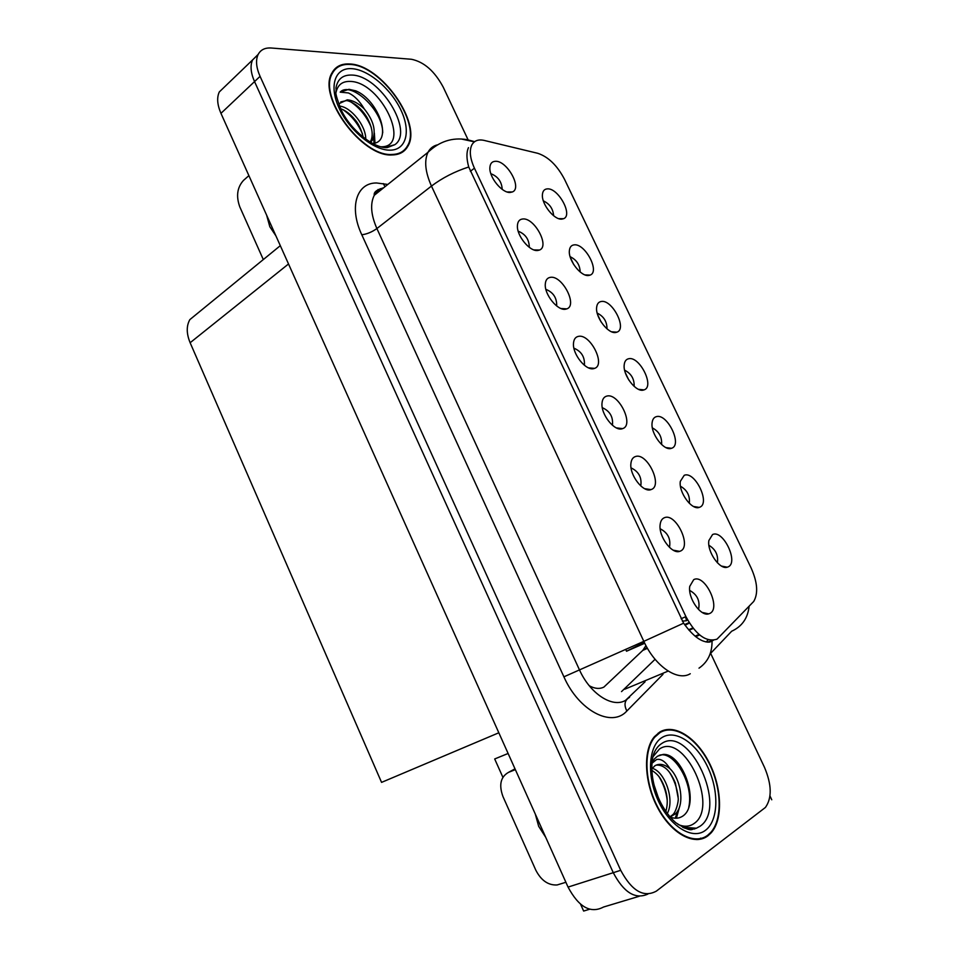<?xml version="1.0" encoding="UTF-8"?>
<svg xmlns="http://www.w3.org/2000/svg" width="959" height="959" viewBox="0 0 959 959"><rect width="100%" height="100%" fill="white"/><g stroke="black" fill="none" stroke-linecap="round" stroke-linejoin="round"><path stroke-width="1.44" d="M698.524 609.48C700.274 601.005 697.337 594.652 689.689 590.432M709.768 613.46C721.516 608.438 704.913 573.542 693.729 579.62L689.737 586.381C687.759 597.972 700.657 616.661 708.653 613.868L709.768 613.46M661.578 444.532C662.118 437.016 659.049 431.466 652.384 427.894M671.36 448.332L671.492 448.297C682.892 445.228 667.224 412.873 656.232 416.686C653.87 417.393 652.492 419.443 652.096 422.823C650.49 433.552 664 451.389 671.36 448.332M689.329 503.343C690.108 495.743 687.159 490.049 680.482 486.261M699.531 507.287C710.883 503.763 695.035 470.713 684.235 475.28L680.315 481.37C678.528 492.243 691.799 510.464 699.219 507.395L699.531 507.287M580.171 271.996C579.883 264.84 576.539 259.745 570.114 256.688M588.742 275.461L590.133 275.101C600.19 271.697 585.05 243.166 574.117 244.869C571.252 245.216 569.658 247.218 569.358 250.886C568.315 260.62 581.25 276.959 588.742 275.461M584.403 365.283C584.966 357.084 581.466 351.378 573.914 348.177M593.717 368.628L594.592 368.376C606.052 364.828 590.181 333.492 578.421 336.369C575.472 336.981 573.83 339.27 573.494 343.25C572.319 353.991 585.889 370.965 593.717 368.628M529.308 247.35C529.176 239.462 525.472 234.08 518.184 231.191M537.711 250.491L539.509 250.047C549.986 246.319 534.451 217.513 522.775 218.976C519.454 219.287 517.668 221.517 517.416 225.653C516.601 235.698 529.8 251.797 537.711 250.491M717.404 562.813C718.411 555.165 715.582 549.327 708.917 545.299M728.037 566.925C739.101 562.657 723.086 529.236 712.561 534.547L708.869 540.552C706.903 551.497 719.753 570.042 727.282 567.201L728.037 566.925M612.429 425.269C613.316 416.961 609.948 411.099 602.312 407.683M622.211 428.757L622.607 428.625C634.582 425.221 618.543 392.447 606.747 396.103C603.978 396.858 602.408 399.16 602.024 403.02C600.646 414.144 614.431 431.646 622.211 428.757M669.478 547.361C670.964 538.91 667.872 532.724 660.188 528.793M680.231 551.149C692.278 546.93 675.867 512.454 664.395 517.716C662.01 518.687 660.583 520.977 660.14 524.585C658.365 536.105 671.732 554.434 679.631 551.365L680.231 551.149M640.78 485.961C641.979 477.57 638.742 471.54 631.07 467.884M651.053 489.581C663.376 486.153 647.169 452.073 635.397 456.556C632.82 457.419 631.322 459.721 630.914 463.461C629.32 474.921 643.165 492.938 650.945 489.617L651.053 489.581M607.011 328.877C607.011 321.577 603.738 316.326 597.205 313.113M615.966 332.425L616.949 332.15C627.438 328.841 612.13 299.124 601.185 301.498C598.476 301.977 596.954 304.003 596.618 307.587C595.407 317.645 608.521 334.427 615.966 332.425M634.151 386.381C634.414 378.961 631.238 373.554 624.621 370.174M643.501 390.049L644.064 389.881C655.009 386.681 639.521 355.693 628.553 358.762C626.011 359.361 624.561 361.411 624.201 364.888C622.799 375.281 636.105 392.567 643.501 390.049M502.216 189.391C501.737 181.695 497.949 176.468 490.852 173.699M510.2 192.447L512.43 191.944C522.439 188.18 507.059 160.477 495.431 161.292C491.943 161.448 490.085 163.617 489.869 167.813C489.21 177.547 502.252 193.274 510.2 192.447M556.699 305.981C556.915 297.925 553.307 292.375 545.875 289.342M565.558 309.218L566.889 308.858C577.857 305.202 562.154 275.185 550.442 277.331C547.301 277.798 545.587 280.064 545.287 284.128C544.304 294.521 557.682 311.016 565.558 309.218M553.619 215.739C553.055 208.762 549.627 203.811 543.357 200.875M561.818 219.12L563.604 218.7C573.23 215.248 558.258 187.796 547.361 188.875C544.316 189.079 542.674 191.045 542.398 194.785C541.523 204.219 554.278 220.162 561.818 219.12M404.674 150.395L405.154 149.125M717.044 639.138L753.726 601.449C758.341 593.429 757.49 582.317 751.173 568.088L564.563 179.405C557.251 165.487 548.308 156.785 537.735 153.296L484.187 140.422C478.337 139.115 474.202 140.649 471.792 145.037C469.179 150.767 470.054 158.475 474.429 168.185L685.913 616.601C695.934 635.05 706.315 642.566 717.044 639.138M589.246 685.733C594.736 688.766 599.627 689.209 603.906 687.076L642.794 650.382L645.946 645.587M692.806 828.708L692.278 829.319M258.175 54.399L252.577 59.938C250.047 65.596 250.707 72.812 254.543 81.587L613.269 872.69C623.818 892.589 635.361 899.722 647.9 894.064C635.361 899.722 623.818 892.589 613.269 872.69L254.543 81.587C250.707 72.812 250.047 65.596 252.577 59.938L258.175 54.399M771.767 799.782L769.993 796.006M589.593 909.252L583.647 911.05L580.603 904.277M225.269 86.202L219.299 91.944C216.686 97.614 217.237 104.747 220.954 113.354L568.052 887.087C578.804 907.19 590.624 913.843 603.511 907.034L639.221 896.281M498.824 732.784L381.562 782.376L190.134 342.735C186.394 333.612 186.298 325.916 189.858 319.611L197.434 313.413M502.888 777.293L494.688 758.965L508.114 753.474M675.424 551.161L676.299 550.742M676.922 551.521L677.917 551.041M684.594 624.585L689.137 622.583M689.413 623.05L685.062 625.244M644.304 642.35L626.527 651.233L644.748 643.249M626.527 651.233L625.64 649.327M707.922 835.816L710.991 833.011C723.23 819.585 722.007 787.639 709.145 762.609C696.438 737.447 674.249 723.29 659.78 732.041L654.434 736.68C642.842 750.13 644.076 782.736 657.934 808.293C671.66 833.994 694.58 846.15 707.922 835.816M660.871 732.089L659.36 732.292M392.051 154.938C399.352 154.843 404.59 151.978 407.767 146.367C422.487 123.711 381.334 64.768 349.843 63.989C341.428 63.462 335.446 66.483 331.91 73.04C317.189 96.535 362.19 157.348 392.051 154.938M400.742 153.104L401.461 152.109M713.448 640.252L709.84 642.051C701.844 642.698 693.105 636.404 683.623 623.182L468.723 166.986C466.446 158.691 466.362 152.241 468.471 147.65M403.415 150.767L402.816 151.906M708.293 639.761L706.124 642.003M467.86 139.319L443.214 87.125C434.607 71.122 423.998 61.832 411.399 59.266L271.289 48.01C264.948 47.59 260.524 49.808 258.043 54.675C255.538 60.321 256.209 67.562 260.069 76.36L620.713 870.316C631.837 891.007 643.705 897.948 656.352 891.127L765.426 807.442C772.091 797.972 771.767 784.582 764.455 767.272L710.643 653.343M334.212 70.475L333.109 71.026M698.608 839.509L700.705 838.142M535.302 814.071L538.67 826.31L545.695 837.267M565.894 882.28L557.107 884.965C548.248 885.421 541.152 880.494 535.817 870.185L502.972 796.581C498.728 784.918 500.598 776.838 508.57 772.331L515.367 769.633M508.57 772.331L515.007 768.83M266.638 215.2L269.815 226.72L275.904 235.842M263.305 259.565L239.81 206.916C235.95 196.235 237.173 187.401 243.478 180.412L248.884 175.629M652.827 756.927L659.444 749.039C684.294 731.537 719.514 806.939 693.968 823.589C689.449 826.766 684.151 827.054 678.073 824.488M668.627 816.373C673.542 818.734 677.917 818.842 681.765 816.696C701.532 806.063 682.916 752.971 663.184 754.409L657.514 756.195L654.482 758.833L651.928 762.837M651.892 763.352L656.615 759.504C661.099 758.545 665.546 761.614 669.957 768.698C664.431 764.167 659.42 763.184 654.937 765.75L651.736 768.962M707.67 835.265C694.46 845.49 671.779 833.443 658.21 808.017C644.496 782.736 643.285 750.465 654.757 737.147L660.032 732.568C674.345 723.901 696.294 737.915 708.881 762.801C721.612 787.579 722.822 819.202 710.715 832.484L707.67 835.265M698.428 838.921L697.061 839.616M653.678 783.875L658.617 798.595M652.192 768.327C664.251 770.988 675.244 799.243 667.26 813.556M651.772 770.245C657.335 774.213 660.152 776.43 664.359 786.632C667.644 795.538 668.123 803.834 665.786 811.494M669.957 768.698C680.686 778.672 685.289 804.793 675.4 813.879L670.053 817.02M655.98 765.174C659.348 764.791 662.585 765.845 665.714 768.339C668.974 770.88 672.199 775.759 675.364 783L678.193 798.152C678.756 801.46 675.855 812.513 672.619 814.826L669.933 816.876M658.126 733.155L659.097 732.928M659.085 755.368C673.614 749.746 694.28 783.959 688.73 807.382M669.334 772.055C674.105 779.535 677.054 787.866 678.169 797.037M677.725 810.846L675.256 818.219M659.013 776.73C663.316 783.695 666.025 791.403 667.164 799.83M679.679 806.363L676.395 818.219M335.998 92.52C337.628 84.848 342.375 81.155 350.227 81.419C381.155 81.827 412.238 147.77 380.795 146.787M371.205 143.538C394.221 144.018 378.877 100.084 355.765 90.841L348.968 89.307L340.205 92.148L348.393 92.951C354.183 95.516 359.481 100.827 364.264 108.894C358.462 103.284 352.804 100.275 347.29 99.844L339.462 103.452M391.823 154.459C362.274 156.82 317.753 96.655 332.329 73.411C335.83 66.926 341.74 63.941 350.071 64.457C381.214 65.212 421.96 123.543 407.395 145.972C404.254 151.534 399.064 154.363 391.823 154.459M332.437 72.069L333.492 71.445M339.522 106.161L340.025 106.209C350.562 107.036 365.99 125.365 365.763 139.271M340.613 108.667C345.612 110.489 350.323 114.073 354.734 119.419C358.366 123.327 361.219 129.321 363.281 137.401M364.264 108.894C373.554 120.486 376.3 130.856 372.512 139.99L370.522 142.376M340.781 101.906L346.439 100.599C348.537 100.659 351.833 102.193 356.304 105.214C360.152 108.163 363.701 112.191 366.913 117.298C372.5 127.607 373.638 135.77 370.342 141.8L370.126 142.148M400.406 152.661L399.639 153.596M340.205 92.148C350.383 80.736 382.965 109.638 382.713 132.81M350.826 101.882C359.805 107.959 366.602 116.411 371.217 127.247M373.818 136.909L373.974 143.251M342.795 109.542C351.39 115.428 357.959 123.543 362.478 133.876M374.37 133.061L374.969 142.987M682.352 621.156L686.524 620.713L685.517 616.781M687.555 619.85L686.524 620.713M568.052 887.087L620.713 870.316M220.954 113.354L260.069 76.36M190.134 342.735L288.515 263.977M474.429 168.185L470.342 171.325M685.913 616.601L681.094 618.735M693.249 628.457L689.065 630.267M647.481 648.344L642.794 650.382M379.021 191.488L378.086 189.486M663.005 674.309L626.85 711.015C611.866 727.965 578.804 710.883 563.904 676.826L361.795 234.775C366.913 234.14 371.948 232.054 376.887 228.542L579.368 669.658C590.049 693.765 612.489 708.305 625.556 700.358L645.095 681.777M361.795 234.775C348.776 207.24 356.556 182.69 376.587 182.977L387.82 184.452M383.756 187.712C379.584 188.887 376.419 191.416 374.262 195.3C370.042 203.799 370.917 214.876 376.887 228.542L431.466 186.07C425.209 172.009 424.058 160.74 428.014 152.277C430.076 148.357 433.204 145.888 437.376 144.869M699.003 668.159C707.778 662.106 712.117 653.139 712.046 641.259M468.723 166.986C454.746 171.529 442.327 177.894 431.466 186.07L643.825 641.343L683.623 623.182M380.279 188.683L382.102 189.031M710.139 653.882L731.657 631.238C741.942 626.551 747.756 618.279 749.111 606.412M474.381 141.848L461.135 138.971M690.264 673.745C677.629 681.609 655.069 666.253 643.825 641.343L563.904 676.826M570.401 257.599L573.722 264.564M597.721 314.888L601.077 321.924M625.352 372.823L628.756 379.944M626.85 711.015C623.722 704.685 624.633 700.13 629.572 697.325M384.979 186.717L383.312 183.577M621.516 691.607L655.081 659.289M668.171 671.084L624.741 689.221M699.638 634.966L695.695 636.668M712.177 640.336L707.778 642.194M682.628 827.257L696.426 828.204C691.079 828.288 693.453 833.982 675.879 822.786C659.396 808.425 647.541 778.348 653.355 754.841C655.249 749.578 658.042 745.802 661.746 743.501C689.197 724.309 728.193 807.634 700.094 826.214L696.426 828.204C692.47 829.655 688.13 829.463 683.407 827.617M705.392 830.362C692.53 840.3 670.017 826.598 658.27 800.801C646.33 775.136 648.632 745.299 662.261 737.387C675.735 729.104 696.725 743.297 707.886 767.428C719.226 791.439 718.447 820.796 705.392 830.362M695.011 828.468L694.256 829.044M384.703 147.518L394.82 144.701L387.172 147.614C373.914 148.501 350.586 130.16 341.164 109.841C333.013 88.612 336.945 93.682 335.938 88.024C337.556 79.046 342.854 74.73 351.845 75.066C379.908 75.377 414.564 131.635 394.82 144.701L386.861 147.542M389.833 150.167C373.554 150.347 349.28 130.508 339.078 108.055C328.613 85.603 335.159 67.262 352.025 68.676C368.747 69.779 391.296 89.211 401.078 110.393C411.099 131.575 406.268 150.311 389.833 150.167M665.906 447.577L671.492 448.297M585.026 274.897L590.133 275.101M588.526 367.86L594.592 368.376M533.899 249.903L539.509 250.047M616.373 427.894L622.607 428.625M611.65 331.802L616.949 332.15M638.61 389.354L644.064 389.881M507.083 191.956L512.43 191.944M561.039 308.534L566.889 308.858M558.713 218.64L563.604 218.7M219.299 91.944L258.043 54.675M189.858 319.611L280.304 245.672M692.842 627.929L688.634 629.763M647.169 647.804L643.825 649.255M644.592 488.658L650.945 489.617M673.194 550.166L679.631 551.365M721.552 566.098L727.282 567.201M693.549 506.484L699.219 507.395M702.192 612.429L708.653 613.868M709.864 833.371L710.991 833.011M381.754 188.408C376.18 190.122 373.674 192.423 374.262 195.3L428.014 152.277C439.294 141.452 452.24 137.233 466.841 139.618L474.669 141.644M699.039 634.462L695.083 636.165M694.628 828.936L695.227 828.432M654.757 737.147L653.75 737.543M672.619 814.826L675.4 813.879M688.742 829.259L690.324 828.744M332.329 73.411L331.311 74.323M370.342 141.8L372.512 139.99"/></g></svg>
